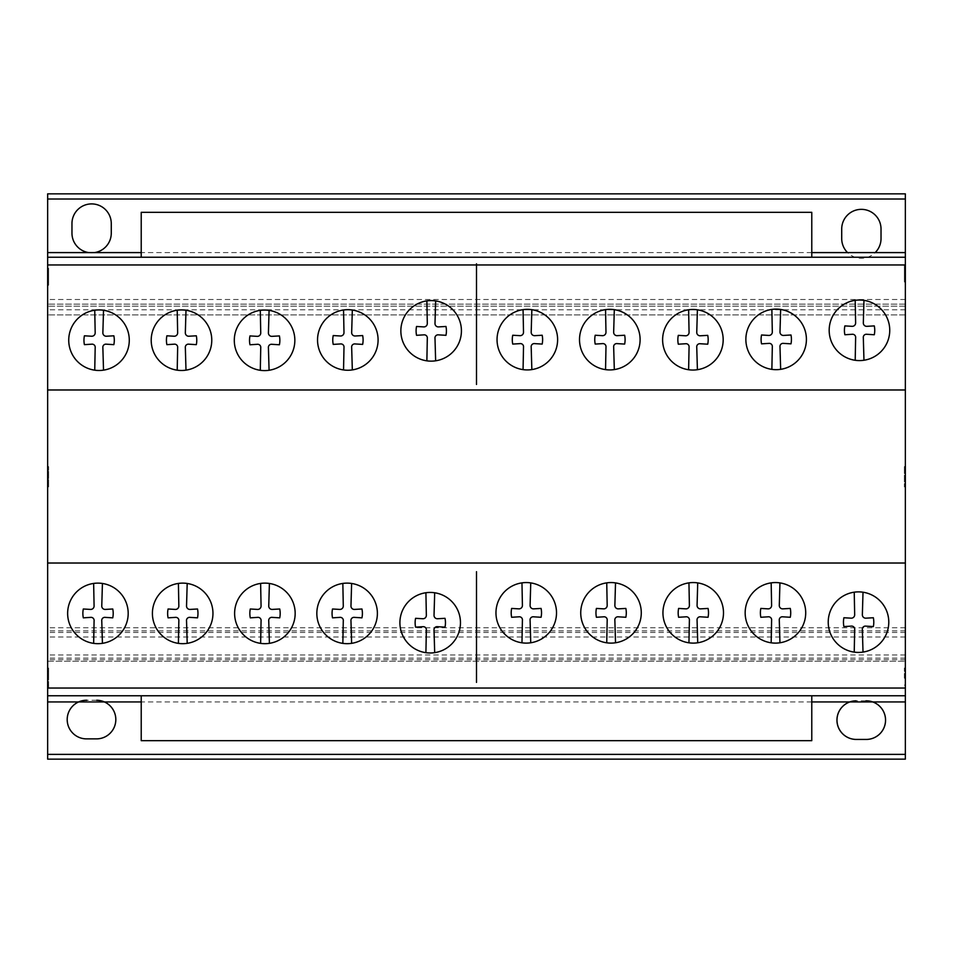 <?xml version="1.0" encoding="UTF-8"?>
<svg xmlns="http://www.w3.org/2000/svg" width="953" height="953" viewBox="0 0 953 953"><rect width="100%" height="100%" fill="white"/><g stroke="black" fill="none" stroke-linecap="round" stroke-linejoin="round"><path stroke-width="0.71" stroke-dasharray="4.76 3.57" d="M811.777 695.761L811.777 740.672L141.223 740.672L141.223 695.761L811.777 695.761L141.223 695.761M811.777 257.239L811.777 212.328L141.223 212.328L141.223 257.239L811.777 257.239L141.223 257.239M48.627 688.078L48.627 668.077L48.627 688.078M47.65 668.41L47.65 688.411L47.65 668.41M47.65 680.001L47.65 671.353L47.65 680.001M48.627 680.001L48.627 671.353L48.627 680.001M48.627 273.273L48.627 285.292L48.627 273.273M47.65 276.978L47.65 264.958L47.65 276.978M47.65 268.341L47.65 282.017L47.65 268.341M48.627 268.341L48.627 282.017L48.627 268.341M48.627 486.923L48.627 466.589L48.627 486.923L47.65 486.923L47.65 466.589L48.627 466.589M47.65 466.589L47.65 486.923M121.96 320.458A30.27 30.27 0 0 0 103.52 310.273L102.864 332.752A3.359 3.359 0 0 0 106.379 336.23L113.848 335.801A21.955 21.955 0 0 1 113.848 344.652L106.379 344.188A3.097 3.097 0 0 0 102.864 347.738L103.52 370.145A30.27 30.27 0 0 0 121.96 320.458M94.74 370.181L95.181 347.738A3.109 3.109 0 0 0 91.655 344.188L84.412 344.652A21.955 21.955 0 0 1 84.412 335.801L91.655 336.23A3.383 3.383 0 0 0 95.181 332.704L94.74 310.237A30.27 30.27 0 0 0 94.74 370.181A30.27 30.27 0 0 0 103.52 370.145M287.52 320.577A30.27 30.27 0 0 0 269.08 310.392L268.424 332.871A3.359 3.359 0 0 0 271.939 336.349L279.408 335.921A21.955 21.955 0 0 1 279.408 344.772L271.939 344.307A3.097 3.097 0 0 0 268.424 347.857L269.08 370.264A30.27 30.27 0 0 0 287.52 320.577M260.3 370.3L260.741 347.857A3.109 3.109 0 0 0 257.215 344.307L249.972 344.772A21.955 21.955 0 0 1 249.972 335.921L257.215 336.349A3.383 3.383 0 0 0 260.741 332.823L260.3 310.356A30.27 30.27 0 0 0 260.3 370.3A30.27 30.27 0 0 0 269.08 370.264M454.081 311.119A30.27 30.27 0 0 0 435.64 300.934L434.997 323.424A3.359 3.359 0 0 0 438.511 326.903L445.968 326.462A21.955 21.955 0 0 1 445.968 335.313L438.511 334.86A3.097 3.097 0 0 0 434.997 338.398L435.64 360.806A30.27 30.27 0 0 0 454.081 311.119M426.873 360.842L427.301 338.398A3.109 3.109 0 0 0 423.775 334.86L416.544 335.313A21.955 21.955 0 0 1 416.544 326.474L423.775 326.903A3.383 3.383 0 0 0 427.301 323.377L426.873 300.898A30.27 30.27 0 0 0 426.873 360.842A30.27 30.27 0 0 0 435.64 360.806M632.756 319.898A30.27 30.27 0 0 0 614.316 309.713L613.661 332.192A3.359 3.359 0 0 0 617.175 335.67L624.644 335.242A21.955 21.955 0 0 1 624.644 344.081L617.175 343.628A3.097 3.097 0 0 0 613.672 347.178L614.316 369.585A30.27 30.27 0 0 0 632.756 319.898M605.548 369.609L605.977 347.178A3.109 3.109 0 0 0 602.451 343.628L595.208 344.081A21.955 21.955 0 0 1 595.208 335.242L602.451 335.67A3.383 3.383 0 0 0 605.977 332.144L605.548 309.677A30.27 30.27 0 0 0 605.548 369.609A30.27 30.27 0 0 0 614.316 369.585M799.09 319.648A30.27 30.27 0 0 0 780.65 309.463L779.995 331.954A3.359 3.359 0 0 0 783.509 335.432L790.978 334.991A21.955 21.955 0 0 1 790.978 343.842L783.509 343.39A3.097 3.097 0 0 0 779.995 346.928L780.65 369.335A30.27 30.27 0 0 0 799.09 319.648M771.87 369.371L772.311 346.928A3.109 3.109 0 0 0 768.785 343.39L761.542 343.842A21.955 21.955 0 0 1 761.542 334.991L768.785 335.432A3.383 3.383 0 0 0 772.311 331.906L771.87 309.427A30.27 30.27 0 0 0 771.87 369.371A30.27 30.27 0 0 0 780.65 369.335M120.864 593.648A30.27 30.27 0 0 0 102.424 583.462L101.768 605.941A3.359 3.359 0 0 0 105.283 609.42L112.752 608.991A21.955 21.955 0 0 1 112.752 617.842L105.283 617.377A3.097 3.097 0 0 0 101.768 620.927L102.424 643.335A30.27 30.27 0 0 0 120.864 593.648M93.644 643.37L94.085 620.927A3.109 3.109 0 0 0 90.559 617.377L83.316 617.842A21.955 21.955 0 0 1 83.316 608.991L90.559 609.42A3.383 3.383 0 0 0 94.085 605.894L93.644 583.427A30.27 30.27 0 0 0 93.644 643.37A30.27 30.27 0 0 0 102.424 643.335M287.842 593.648A30.27 30.27 0 0 0 269.401 583.462L268.746 605.941A3.359 3.359 0 0 0 272.26 609.42L279.729 608.991A21.955 21.955 0 0 1 279.729 617.842L272.26 617.377A3.097 3.097 0 0 0 268.746 620.927L269.401 643.335A30.27 30.27 0 0 0 287.842 593.648M260.622 643.37L261.062 620.927A3.109 3.109 0 0 0 257.536 617.377L250.294 617.842A21.955 21.955 0 0 1 250.294 608.991L257.536 609.42A3.383 3.383 0 0 0 261.062 605.894L260.622 583.427A30.27 30.27 0 0 0 260.622 643.37A30.27 30.27 0 0 0 269.401 643.335M453.128 602.975A30.27 30.27 0 0 0 434.687 592.778L434.032 615.269A3.359 3.359 0 0 0 437.546 618.747L445.015 618.318A21.955 21.955 0 0 1 445.015 627.157L437.546 626.705A3.097 3.097 0 0 0 434.032 630.243L434.687 652.65A30.27 30.27 0 0 0 453.128 602.975M425.908 652.686L426.348 630.243A3.109 3.109 0 0 0 422.822 626.705L415.579 627.157A21.955 21.955 0 0 1 415.579 618.318L422.822 618.747A3.383 3.383 0 0 0 426.348 615.221L425.908 592.754A30.27 30.27 0 0 0 425.908 652.686A30.27 30.27 0 0 0 434.687 652.65M633.948 593.088A30.27 30.27 0 0 0 615.519 582.902L614.864 605.381A3.359 3.359 0 0 0 618.378 608.86L625.847 608.431A21.955 21.955 0 0 1 625.847 617.27L618.378 616.817A3.097 3.097 0 0 0 614.864 620.367L615.519 642.775A30.27 30.27 0 0 0 633.948 593.088M606.739 642.81L607.18 620.367A3.109 3.109 0 0 0 603.654 616.817L596.411 617.27A21.955 21.955 0 0 1 596.411 608.431L603.654 608.86A3.383 3.383 0 0 0 607.18 605.334L606.739 582.867A30.27 30.27 0 0 0 606.739 642.81A30.27 30.27 0 0 0 615.519 642.775M798.388 593.088A30.27 30.27 0 0 0 779.947 582.902L779.292 605.381A3.359 3.359 0 0 0 782.806 608.86L790.275 608.431A21.955 21.955 0 0 1 790.275 617.27L782.806 616.817A3.097 3.097 0 0 0 779.292 620.367L779.947 642.775A30.27 30.27 0 0 0 798.388 593.088M771.168 642.81L771.608 620.367A3.109 3.109 0 0 0 768.082 616.817L760.839 617.27A21.955 21.955 0 0 1 760.839 608.431L768.082 608.86A3.383 3.383 0 0 0 771.608 605.334L771.168 582.867A30.27 30.27 0 0 0 771.168 642.81A30.27 30.27 0 0 0 779.947 642.775M881.454 602.403A30.27 30.27 0 0 0 863.013 592.218L862.358 614.697A3.359 3.359 0 0 0 865.872 618.175L873.341 617.747A21.955 21.955 0 0 1 873.341 626.597L865.872 626.133A3.097 3.097 0 0 0 862.358 629.683L863.013 652.09A30.27 30.27 0 0 1 854.233 652.126L854.674 629.683A3.109 3.109 0 0 0 851.148 626.133L843.905 626.597A21.955 21.955 0 0 1 843.905 617.747L851.148 618.175A3.383 3.383 0 0 0 854.674 614.649L854.233 592.182A30.27 30.27 0 0 0 854.233 652.126M716.168 593.088A30.27 30.27 0 0 0 697.727 582.902L697.072 605.381A3.359 3.359 0 0 0 700.586 608.86L708.055 608.431A21.955 21.955 0 0 1 708.055 617.27L700.586 616.817A3.097 3.097 0 0 0 697.072 620.367L697.727 642.775A30.27 30.27 0 0 0 716.168 593.088M688.948 642.81L689.388 620.367A3.109 3.109 0 0 0 685.862 616.817L678.619 617.27A21.955 21.955 0 0 1 678.619 608.431L685.862 608.86A3.383 3.383 0 0 0 689.388 605.334L688.948 582.867A30.27 30.27 0 0 0 688.948 642.81A30.27 30.27 0 0 0 697.727 642.775M549.19 593.088A30.27 30.27 0 0 0 530.75 582.902L530.094 605.381A3.359 3.359 0 0 0 533.609 608.86L541.078 608.431A21.955 21.955 0 0 1 541.078 617.27L533.609 616.817A3.097 3.097 0 0 0 530.094 620.367L530.75 642.775A30.27 30.27 0 0 0 549.19 593.088M521.97 642.81L522.411 620.367A3.109 3.109 0 0 0 518.885 616.817L511.642 617.27A21.955 21.955 0 0 1 511.642 608.431L518.885 608.86A3.383 3.383 0 0 0 522.411 605.334L521.97 582.867A30.27 30.27 0 0 0 521.97 642.81A30.27 30.27 0 0 0 530.75 642.775M370.062 593.648A30.27 30.27 0 0 0 351.621 583.462L350.966 605.941A3.359 3.359 0 0 0 354.48 609.42L361.949 608.991A21.955 21.955 0 0 1 361.949 617.842L354.48 617.377A3.097 3.097 0 0 0 350.966 620.927L351.621 643.335A30.27 30.27 0 0 0 370.062 593.648M342.842 643.37L343.283 620.927A3.109 3.109 0 0 0 339.756 617.377L332.514 617.842A21.955 21.955 0 0 1 332.514 608.991L339.756 609.42A3.383 3.383 0 0 0 343.283 605.894L342.842 583.427A30.27 30.27 0 0 0 342.842 643.37A30.27 30.27 0 0 0 351.621 643.335M205.622 593.648A30.27 30.27 0 0 0 187.193 583.462L186.538 605.941A3.359 3.359 0 0 0 190.052 609.42L197.521 608.991A21.955 21.955 0 0 1 197.521 617.842L190.052 617.377A3.097 3.097 0 0 0 186.538 620.927L187.193 643.335A30.27 30.27 0 0 0 205.622 593.648M178.414 643.37L178.842 620.927A3.109 3.109 0 0 0 175.328 617.377L168.085 617.842A21.955 21.955 0 0 1 168.085 608.991L175.328 609.42A3.383 3.383 0 0 0 178.842 605.894L178.414 583.427A30.27 30.27 0 0 0 178.414 643.37A30.27 30.27 0 0 0 187.193 643.335M882.407 310.559A30.27 30.27 0 0 0 863.966 300.374L863.323 322.853A3.359 3.359 0 0 0 866.837 326.331L874.294 325.902A21.955 21.955 0 0 1 874.294 334.753L866.837 334.289A3.097 3.097 0 0 0 863.323 337.839L863.966 360.246A30.27 30.27 0 0 0 882.407 310.559M855.198 360.282L855.627 337.839A3.109 3.109 0 0 0 852.101 334.289L844.87 334.753A21.955 21.955 0 0 1 844.87 325.902L852.101 326.331A3.383 3.383 0 0 0 855.627 322.805L855.198 300.338A30.27 30.27 0 0 0 855.198 360.282A30.27 30.27 0 0 0 863.966 360.246M715.846 320.017A30.27 30.27 0 0 0 697.405 309.832L696.75 332.311A3.359 3.359 0 0 0 700.264 335.79L707.734 335.361A21.955 21.955 0 0 1 707.734 344.2L700.264 343.747A3.097 3.097 0 0 0 696.75 347.297L697.405 369.704A30.27 30.27 0 0 1 688.626 369.74L689.067 347.297A3.109 3.109 0 0 0 685.541 343.747L678.298 344.2A21.955 21.955 0 0 1 678.298 335.361L685.541 335.79A3.383 3.383 0 0 0 689.067 332.263L688.626 309.796A30.27 30.27 0 0 0 688.626 369.74M550.286 319.898A30.27 30.27 0 0 0 531.845 309.713L531.19 332.192A3.359 3.359 0 0 0 534.704 335.67L542.174 335.242A21.955 21.955 0 0 1 542.174 344.081L534.704 343.628A3.097 3.097 0 0 0 531.19 347.178L531.845 369.585A30.27 30.27 0 0 0 550.286 319.898M523.066 369.609L523.507 347.178A3.109 3.109 0 0 0 519.981 343.628L512.738 344.081A21.955 21.955 0 0 1 512.738 335.242L519.981 335.67A3.383 3.383 0 0 0 523.507 332.144L523.066 309.677A30.27 30.27 0 0 0 523.066 369.609A30.27 30.27 0 0 0 531.845 369.585M370.765 320.22A30.27 30.27 0 0 0 352.324 310.035L351.669 332.514A3.359 3.359 0 0 0 355.183 335.992L362.652 335.563A21.955 21.955 0 0 1 362.652 344.402L355.183 343.95A3.097 3.097 0 0 0 351.669 347.5L352.324 369.907A30.27 30.27 0 0 0 370.765 320.22M343.545 369.943L343.985 347.5A3.109 3.109 0 0 0 340.459 343.95L333.216 344.402A21.955 21.955 0 0 1 333.216 335.563L340.459 335.992A3.383 3.383 0 0 0 343.985 332.466L343.545 309.999A30.27 30.27 0 0 0 343.545 369.943A30.27 30.27 0 0 0 352.324 369.907M204.43 320.458A30.27 30.27 0 0 0 185.99 310.273L185.335 332.752A3.359 3.359 0 0 0 188.849 336.23L196.318 335.801A21.955 21.955 0 0 1 196.318 344.652L188.849 344.188A3.097 3.097 0 0 0 185.347 347.738L185.99 370.145A30.27 30.27 0 0 0 204.43 320.458M177.21 370.181L177.651 347.738A3.109 3.109 0 0 0 174.125 344.188L166.882 344.652A21.955 21.955 0 0 1 166.882 335.801L174.125 336.23A3.383 3.383 0 0 0 177.651 332.704L177.21 310.237A30.27 30.27 0 0 0 177.21 370.181A30.27 30.27 0 0 0 185.99 370.145M904.373 276.978L904.373 264.958L904.373 276.978M905.35 273.273L905.35 285.292L905.35 273.273M905.35 268.341L905.35 282.017L905.35 268.341M904.373 268.341L904.373 282.017L904.373 268.341M904.373 678.25L904.373 668.077L904.373 678.25M905.35 678.25L905.35 668.077L905.35 678.25M904.373 466.922L904.373 486.923L904.373 466.922M905.35 486.59L905.35 466.589L905.35 486.59M905.35 754.514L905.35 759.148L47.65 759.148L47.65 193.852L905.35 193.852L905.35 754.514L47.65 754.514M905.35 627.741L47.65 627.741M905.35 304.126L47.65 304.126L905.35 304.126M905.35 688.042L905.35 257.239L47.65 257.239L47.65 285.292L48.627 285.292M875.176 252.593A19.656 19.656 0 0 0 881.025 238.691L881.025 228.911A19.656 19.656 0 0 0 861.369 209.35A19.656 19.656 0 0 0 841.713 228.911L841.713 238.691A19.656 19.656 0 0 0 875.176 252.593M811.777 252.593L141.223 252.593M849.79 701.944A19.31 19.31 0 0 0 856.08 739.433L865.92 739.433A19.31 19.31 0 0 0 872.734 701.944L849.79 701.944M811.777 701.944L141.223 701.944M78.611 701.944A19.31 19.31 0 0 0 86.854 738.873L96.682 738.873A19.31 19.31 0 0 0 104.401 701.944L78.611 701.944M47.65 661.239L905.35 661.239L47.65 661.239M47.65 389.98L905.35 389.98M905.35 563.02L47.65 563.02M905.35 695.761L47.65 695.761L47.65 257.239L905.35 257.239L905.35 285.292L904.373 285.292M905.35 632.494L47.65 632.494M905.35 630.886L47.65 630.886M905.35 659.679L47.65 659.679M905.35 654.973L47.65 654.973M905.35 637.009L47.65 637.009M905.35 306.175L47.65 306.175L905.35 306.175M905.35 314.931L47.65 314.931L905.35 314.931M905.35 309.796L47.65 309.796M905.35 299.492L47.65 299.492M88.665 252.593A19.656 19.656 0 0 0 94.573 252.593M865.92 700.824L856.08 700.824M96.682 700.252L86.854 700.252M47.65 282.017L47.65 268.234L47.65 282.017L48.627 282.017M47.65 685.136L47.65 671.353L47.65 685.136L48.627 685.136M47.65 688.411L47.65 668.077L47.65 688.411L48.627 688.411M47.65 688.042L47.65 695.761M905.35 282.017L905.35 268.234L905.35 282.017L904.373 282.017M905.35 486.923L905.35 466.589L905.35 486.923L904.373 486.923M905.35 685.136L905.35 671.353L905.35 685.136L904.373 685.136M905.35 688.411L905.35 668.077L905.35 688.411L904.373 688.411M905.35 658.142L47.65 658.142M905.35 199.01L47.65 199.01M47.65 668.077L48.627 668.077M47.65 268.234L48.627 268.234M905.35 268.234L904.373 268.234M905.35 668.077L904.373 668.077M905.35 466.589L904.373 466.589M905.35 671.353L904.373 671.353M905.35 264.958L904.373 264.958M47.65 264.958L48.627 264.958M47.65 671.353L48.627 671.353"/><path stroke-width="1.43" d="M811.777 695.761L811.777 740.672L141.223 740.672L141.223 695.761M811.777 257.239L811.777 212.328L141.223 212.328L141.223 257.239M103.52 370.145A30.27 30.27 0 0 1 79.266 317.266A30.27 30.27 0 0 1 127.392 350.74A30.27 30.27 0 0 1 103.52 370.145L102.864 347.738A3.097 3.097 0 0 1 106.379 344.188L113.848 344.652A21.955 21.955 0 0 0 113.848 335.801L106.379 336.23A3.359 3.359 0 0 1 102.864 332.752L103.52 310.273A30.27 30.27 0 0 0 94.74 310.237L95.181 332.704A3.383 3.383 0 0 1 91.655 336.23L84.412 335.801A21.955 21.955 0 0 0 84.412 344.652L91.655 344.188A3.109 3.109 0 0 1 95.181 347.738L94.74 370.181M269.08 370.264A30.27 30.27 0 0 1 244.826 317.385A30.27 30.27 0 0 1 292.952 350.859A30.27 30.27 0 0 1 269.08 370.264L268.424 347.857A3.097 3.097 0 0 1 271.939 344.307L279.408 344.772A21.955 21.955 0 0 0 279.408 335.921L271.939 336.349A3.359 3.359 0 0 1 268.424 332.871L269.08 310.392A30.27 30.27 0 0 0 260.3 310.356L260.741 332.823A3.383 3.383 0 0 1 257.215 336.349L249.972 335.921A21.955 21.955 0 0 0 249.972 344.772L257.215 344.307A3.109 3.109 0 0 1 260.741 347.857L260.3 370.3M435.64 360.806A30.27 30.27 0 0 1 411.386 307.926A30.27 30.27 0 0 1 459.525 341.4A30.27 30.27 0 0 1 435.64 360.806L434.997 338.398A3.097 3.097 0 0 1 438.511 334.86L445.968 335.313A21.955 21.955 0 0 0 445.968 326.462L438.511 326.903A3.359 3.359 0 0 1 434.997 323.424L435.64 300.934A30.27 30.27 0 0 0 426.873 300.898L427.301 323.377A3.383 3.383 0 0 1 423.775 326.903L416.544 326.474A21.955 21.955 0 0 0 416.544 335.313L423.775 334.86A3.109 3.109 0 0 1 427.301 338.398L426.873 360.842M614.316 369.585A30.27 30.27 0 0 1 590.062 316.694A30.27 30.27 0 0 1 638.2 350.18A30.27 30.27 0 0 1 614.316 369.585L613.672 347.178A3.097 3.097 0 0 1 617.175 343.628L624.644 344.081A21.955 21.955 0 0 0 624.644 335.242L617.175 335.67A3.359 3.359 0 0 1 613.661 332.192L614.316 309.713A30.27 30.27 0 0 0 605.548 309.677L605.977 332.144A3.383 3.383 0 0 1 602.451 335.67L595.208 335.242A21.955 21.955 0 0 0 595.208 344.081L602.451 343.628A3.109 3.109 0 0 1 605.977 347.178L605.548 369.609M780.65 369.335A30.27 30.27 0 0 1 756.396 316.456A30.27 30.27 0 0 1 804.523 349.93A30.27 30.27 0 0 1 780.65 369.335L779.995 346.928A3.097 3.097 0 0 1 783.509 343.39L790.978 343.842A21.955 21.955 0 0 0 790.978 334.991L783.509 335.432A3.359 3.359 0 0 1 779.995 331.954L780.65 309.463A30.27 30.27 0 0 0 771.87 309.427L772.311 331.906A3.383 3.383 0 0 1 768.785 335.432L761.542 334.991A21.955 21.955 0 0 0 761.542 343.842L768.785 343.39A3.109 3.109 0 0 1 772.311 346.928L771.87 369.371M102.424 643.335A30.27 30.27 0 0 1 78.17 590.455A30.27 30.27 0 0 1 126.296 623.929A30.27 30.27 0 0 1 102.424 643.335L101.768 620.927A3.097 3.097 0 0 1 105.283 617.377L112.752 617.842A21.955 21.955 0 0 0 112.752 608.991L105.283 609.42A3.359 3.359 0 0 1 101.768 605.941L102.424 583.462A30.27 30.27 0 0 0 93.644 583.427L94.085 605.894A3.383 3.383 0 0 1 90.559 609.42L83.316 608.991A21.955 21.955 0 0 0 83.316 617.842L90.559 617.377A3.109 3.109 0 0 1 94.085 620.927L93.644 643.37M269.401 643.335A30.27 30.27 0 0 1 245.147 590.455A30.27 30.27 0 0 1 293.274 623.929A30.27 30.27 0 0 1 269.401 643.335L268.746 620.927A3.097 3.097 0 0 1 272.26 617.377L279.729 617.842A21.955 21.955 0 0 0 279.729 608.991L272.26 609.42A3.359 3.359 0 0 1 268.746 605.941L269.401 583.462A30.27 30.27 0 0 0 260.622 583.427L261.062 605.894A3.383 3.383 0 0 1 257.536 609.42L250.294 608.991A21.955 21.955 0 0 0 250.294 617.842L257.536 617.377A3.109 3.109 0 0 1 261.062 620.927L260.622 643.37M434.687 652.65A30.27 30.27 0 0 1 410.433 599.771A30.27 30.27 0 0 1 458.56 633.257A30.27 30.27 0 0 1 434.687 652.65L434.032 630.243A3.097 3.097 0 0 1 437.546 626.705L445.015 627.157A21.955 21.955 0 0 0 445.015 618.318L437.546 618.747A3.359 3.359 0 0 1 434.032 615.269L434.687 592.778A30.27 30.27 0 0 0 425.908 592.754L426.348 615.221A3.383 3.383 0 0 1 422.822 618.747L415.579 618.318A21.955 21.955 0 0 0 415.579 627.157L422.822 626.705A3.109 3.109 0 0 1 426.348 630.243L425.908 652.686M615.519 642.775A30.27 30.27 0 0 1 591.265 589.895A30.27 30.27 0 0 1 639.392 623.369A30.27 30.27 0 0 1 615.519 642.775L614.864 620.367A3.097 3.097 0 0 1 618.378 616.817L625.847 617.27A21.955 21.955 0 0 0 625.847 608.431L618.378 608.86A3.359 3.359 0 0 1 614.864 605.381L615.519 582.902A30.27 30.27 0 0 0 606.739 582.867L607.18 605.334A3.383 3.383 0 0 1 603.654 608.86L596.411 608.431A21.955 21.955 0 0 0 596.411 617.27L603.654 616.817A3.109 3.109 0 0 1 607.18 620.367L606.739 642.81M779.947 642.775A30.27 30.27 0 0 1 755.693 589.895A30.27 30.27 0 0 1 803.82 623.369A30.27 30.27 0 0 1 779.947 642.775L779.292 620.367A3.097 3.097 0 0 1 782.806 616.817L790.275 617.27A21.955 21.955 0 0 0 790.275 608.431L782.806 608.86A3.359 3.359 0 0 1 779.292 605.381L779.947 582.902A30.27 30.27 0 0 0 771.168 582.867L771.608 605.334A3.383 3.383 0 0 1 768.082 608.86L760.839 608.431A21.955 21.955 0 0 0 760.839 617.27L768.082 616.817A3.109 3.109 0 0 1 771.608 620.367L771.168 642.81M881.454 602.403A30.27 30.27 0 0 1 863.013 652.09A30.27 30.27 0 0 1 838.759 599.211A30.27 30.27 0 0 1 886.886 632.685A30.27 30.27 0 0 1 863.013 652.09L862.358 629.683A3.097 3.097 0 0 1 865.872 626.133L873.341 626.597A21.955 21.955 0 0 0 873.341 617.747L865.872 618.175A3.359 3.359 0 0 1 862.358 614.697L863.013 592.218A30.27 30.27 0 0 0 854.233 592.182L854.674 614.649A3.383 3.383 0 0 1 851.148 618.175L843.905 617.747A21.955 21.955 0 0 0 843.905 626.597L851.148 626.133A3.109 3.109 0 0 1 854.674 629.683L854.233 652.126M697.727 642.775A30.27 30.27 0 0 1 673.473 589.895A30.27 30.27 0 0 1 721.6 623.369A30.27 30.27 0 0 1 697.727 642.775L697.072 620.367A3.097 3.097 0 0 1 700.586 616.817L708.055 617.27A21.955 21.955 0 0 0 708.055 608.431L700.586 608.86A3.359 3.359 0 0 1 697.072 605.381L697.727 582.902A30.27 30.27 0 0 0 688.948 582.867L689.388 605.334A3.383 3.383 0 0 1 685.862 608.86L678.619 608.431A21.955 21.955 0 0 0 678.619 617.27L685.862 616.817A3.109 3.109 0 0 1 689.388 620.367L688.948 642.81M530.75 642.775A30.27 30.27 0 0 1 506.496 589.895A30.27 30.27 0 0 1 554.622 623.369A30.27 30.27 0 0 1 530.75 642.775L530.094 620.367A3.097 3.097 0 0 1 533.609 616.817L541.078 617.27A21.955 21.955 0 0 0 541.078 608.431L533.609 608.86A3.359 3.359 0 0 1 530.094 605.381L530.75 582.902A30.27 30.27 0 0 0 521.97 582.867L522.411 605.334A3.383 3.383 0 0 1 518.885 608.86L511.642 608.431A21.955 21.955 0 0 0 511.642 617.27L518.885 616.817A3.109 3.109 0 0 1 522.411 620.367L521.97 642.81M351.621 643.335A30.27 30.27 0 0 1 327.367 590.455A30.27 30.27 0 0 1 375.494 623.929A30.27 30.27 0 0 1 351.621 643.335L350.966 620.927A3.097 3.097 0 0 1 354.48 617.377L361.949 617.842A21.955 21.955 0 0 0 361.949 608.991L354.48 609.42A3.359 3.359 0 0 1 350.966 605.941L351.621 583.462A30.27 30.27 0 0 0 342.842 583.427L343.283 605.894A3.383 3.383 0 0 1 339.756 609.42L332.514 608.991A21.955 21.955 0 0 0 332.514 617.842L339.756 617.377A3.109 3.109 0 0 1 343.283 620.927L342.842 643.37M187.193 643.335A30.27 30.27 0 0 1 162.939 590.455A30.27 30.27 0 0 1 211.066 623.929A30.27 30.27 0 0 1 187.193 643.335L186.538 620.927A3.097 3.097 0 0 1 190.052 617.377L197.521 617.842A21.955 21.955 0 0 0 197.521 608.991L190.052 609.42A3.359 3.359 0 0 1 186.538 605.941L187.193 583.462A30.27 30.27 0 0 0 178.414 583.427L178.842 605.894A3.383 3.383 0 0 1 175.328 609.42L168.085 608.991A21.955 21.955 0 0 0 168.085 617.842L175.328 617.377A3.109 3.109 0 0 1 178.842 620.927L178.414 643.37M863.966 360.246A30.27 30.27 0 0 1 839.712 307.366A30.27 30.27 0 0 1 887.851 340.84A30.27 30.27 0 0 1 863.966 360.246L863.323 337.839A3.097 3.097 0 0 1 866.837 334.289L874.294 334.753A21.955 21.955 0 0 0 874.294 325.902L866.837 326.331A3.359 3.359 0 0 1 863.323 322.853L863.966 300.374A30.27 30.27 0 0 0 855.198 300.338L855.627 322.805A3.383 3.383 0 0 1 852.101 326.331L844.87 325.902A21.955 21.955 0 0 0 844.87 334.753L852.101 334.289A3.109 3.109 0 0 1 855.627 337.839L855.198 360.282M715.846 320.017A30.27 30.27 0 0 1 697.405 369.704A30.27 30.27 0 0 1 673.152 316.825A30.27 30.27 0 0 1 721.278 350.299A30.27 30.27 0 0 1 697.405 369.704L696.75 347.297A3.097 3.097 0 0 1 700.264 343.747L707.734 344.2A21.955 21.955 0 0 0 707.734 335.361L700.264 335.79A3.359 3.359 0 0 1 696.75 332.311L697.405 309.832A30.27 30.27 0 0 0 688.626 309.796L689.067 332.263A3.383 3.383 0 0 1 685.541 335.79L678.298 335.361A21.955 21.955 0 0 0 678.298 344.2L685.541 343.747A3.109 3.109 0 0 1 689.067 347.297L688.626 369.74M531.845 369.585A30.27 30.27 0 0 1 507.592 316.694A30.27 30.27 0 0 1 555.718 350.18A30.27 30.27 0 0 1 531.845 369.585L531.19 347.178A3.097 3.097 0 0 1 534.704 343.628L542.174 344.081A21.955 21.955 0 0 0 542.174 335.242L534.704 335.67A3.359 3.359 0 0 1 531.19 332.192L531.845 309.713A30.27 30.27 0 0 0 523.066 309.677L523.507 332.144A3.383 3.383 0 0 1 519.981 335.67L512.738 335.242A21.955 21.955 0 0 0 512.738 344.081L519.981 343.628A3.109 3.109 0 0 1 523.507 347.178L523.066 369.609M352.324 369.907A30.27 30.27 0 0 1 328.07 317.027A30.27 30.27 0 0 1 376.197 350.501A30.27 30.27 0 0 1 352.324 369.907L351.669 347.5A3.097 3.097 0 0 1 355.183 343.95L362.652 344.402A21.955 21.955 0 0 0 362.652 335.563L355.183 335.992A3.359 3.359 0 0 1 351.669 332.514L352.324 310.035A30.27 30.27 0 0 0 343.545 309.999L343.985 332.466A3.383 3.383 0 0 1 340.459 335.992L333.216 335.563A21.955 21.955 0 0 0 333.216 344.402L340.459 343.95A3.109 3.109 0 0 1 343.985 347.5L343.545 369.943M185.99 370.145A30.27 30.27 0 0 1 161.736 317.266A30.27 30.27 0 0 1 209.874 350.74A30.27 30.27 0 0 1 185.99 370.145L185.347 347.738A3.097 3.097 0 0 1 188.849 344.188L196.318 344.652A21.955 21.955 0 0 0 196.318 335.801L188.849 336.23A3.359 3.359 0 0 1 185.335 332.752L185.99 310.273A30.27 30.27 0 0 0 177.21 310.237L177.651 332.704A3.383 3.383 0 0 1 174.125 336.23L166.882 335.801A21.955 21.955 0 0 0 166.882 344.652L174.125 344.188A3.109 3.109 0 0 1 177.651 347.738L177.21 370.181M905.35 688.042L905.35 193.852L47.65 193.852L47.65 759.148L905.35 759.148L905.35 688.042L47.65 688.042M905.35 759.148L47.65 759.148M847.562 252.593L875.176 252.593L847.562 252.593A19.656 19.656 0 0 1 841.713 238.691L841.713 228.911A19.656 19.656 0 0 1 861.369 209.35A19.656 19.656 0 0 1 881.025 228.911L881.025 238.691A19.656 19.656 0 0 1 875.176 252.593A19.656 19.656 0 0 0 881.025 238.691L881.025 228.911A19.656 19.656 0 0 0 861.369 209.35A19.656 19.656 0 0 0 841.713 228.911L841.713 238.691A19.656 19.656 0 0 0 847.562 252.593L811.777 252.593M905.35 252.593L875.176 252.593M905.35 199.01L47.65 199.01M141.223 252.593L47.65 252.593M905.35 701.944L872.734 701.944A19.31 19.31 0 0 1 865.92 739.433L856.08 739.433A19.31 19.31 0 0 1 849.79 701.944L811.777 701.944M872.734 701.944L849.79 701.944M141.223 701.944L104.401 701.944A19.31 19.31 0 0 1 96.682 738.873L86.854 738.873A19.31 19.31 0 0 1 78.611 701.944L47.65 701.944M905.35 754.383L47.65 754.383M104.401 701.944L78.611 701.944M905.35 389.98L47.65 389.98M905.35 563.02L47.65 563.02M905.35 285.292L905.35 264.958L47.65 264.958L47.65 285.292M905.35 695.761L47.65 695.761M905.35 257.239L47.65 257.239M94.573 252.593A19.656 19.656 0 0 0 111.275 233.247L111.275 223.467A19.656 19.656 0 0 0 91.619 203.906A19.656 19.656 0 0 0 71.963 223.467L71.963 233.259A19.656 19.656 0 0 0 88.665 252.593M856.08 700.824A19.31 19.31 0 0 0 836.948 720.134A19.31 19.31 0 0 0 856.08 739.433L865.92 739.433A19.31 19.31 0 0 0 885.563 720.134A19.31 19.31 0 0 0 865.92 700.824M86.854 700.252A19.31 19.31 0 0 0 67.198 719.563A19.31 19.31 0 0 0 86.854 738.873L96.682 738.873A19.31 19.31 0 0 0 115.825 719.563A19.31 19.31 0 0 0 96.682 700.252M476.5 384.452L476.5 263.826M476.5 682.384L476.5 571.705M905.35 193.852L47.65 193.852"/></g></svg>
